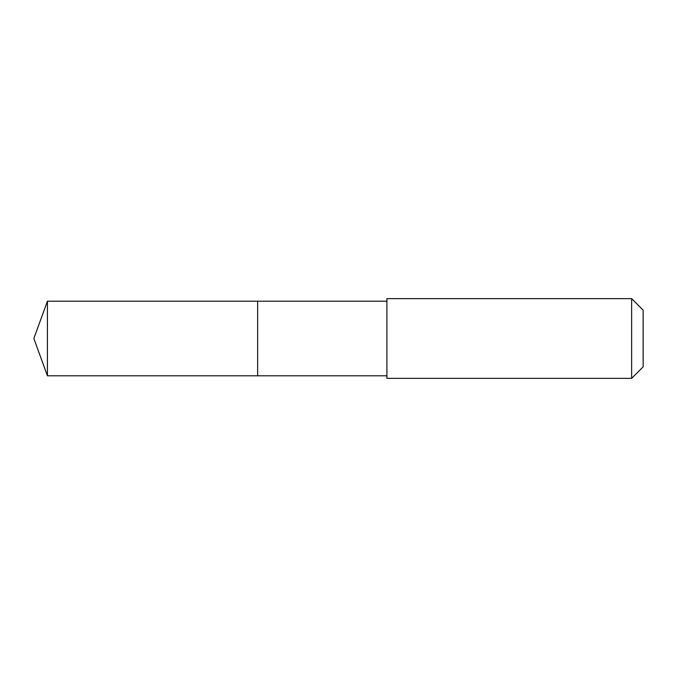 <?xml version="1.0" encoding="UTF-8"?>
<svg xmlns="http://www.w3.org/2000/svg" width="677" height="677" viewBox="0 0 677 677"><rect width="100%" height="100%" fill="white"/><g stroke="black" fill="none" stroke-linecap="round" stroke-linejoin="round"><path stroke-width="1.02" d="M257.641 375.794L257.641 301.206L47.424 301.206L47.424 375.794L257.641 375.794L257.641 301.206L386.897 301.206L386.897 375.794L47.424 375.794L33.85 338.5L47.424 375.794M386.905 364.878L386.905 378.358L631.641 378.358L631.641 298.642L386.905 298.642L386.905 364.878M631.641 298.642L643.15 310.142L643.15 366.858L631.641 378.358M33.85 338.5L47.424 301.206M386.897 375.794L386.905 378.358M386.897 301.206L386.905 298.642"/></g></svg>
